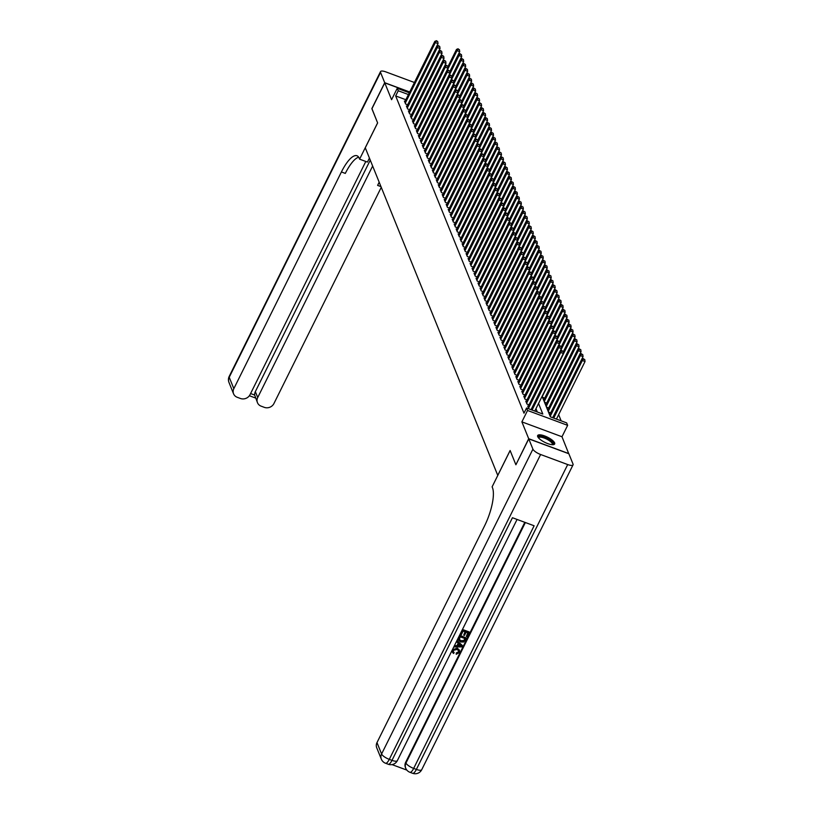 <?xml version="1.0" encoding="UTF-8"?>
<svg xmlns="http://www.w3.org/2000/svg" width="814" height="814" viewBox="0 0 814 814"><rect width="100%" height="100%" fill="white"/><g stroke="black" fill="none" stroke-linecap="round" stroke-linejoin="round"><path stroke-width="1.22" d="M554.619 442.897A9.483 2.91 26.4 0 0 546.031 436.497A9.483 2.91 26.4 0 0 537.667 435.551A9.483 2.91 26.4 0 0 537.708 436.63A9.483 2.91 26.4 0 0 546.296 443.03A9.483 2.91 26.4 0 0 554.66 443.986A9.483 2.91 26.4 0 0 554.619 442.897M542.093 396.326L550.396 416.849L566.646 422.883L567.643 425.346L527.553 410.47L526.556 408.007L542.806 414.041L538.542 403.49M568.742 453.703L561.986 436.752L567.643 425.346M561.151 420.848L558.658 414.672M515.944 464.682L528.703 438.715L568.793 453.602M409.656 92.094L384.768 82.855L391.585 99.705L397.242 88.299L409.31 92.776M515.832 464.641L510.113 450.498L497.761 475.386L365.272 147.802L377.625 122.924L371.906 108.781L384.768 82.855M528.418 406.267L527.757 406.023L528.917 408.882M526.424 401.343L525.773 401.109L526.963 404.059L529.11 404.853M524.43 396.428L523.778 396.184L524.969 399.135L527.126 399.939M522.446 391.514L521.794 391.269L522.985 394.22L525.132 395.014M520.451 386.589L519.8 386.345L520.991 389.296L523.148 390.099M518.467 381.674L517.816 381.43L519.006 384.381L521.153 385.185M516.473 376.75L515.822 376.516L517.012 379.466L519.169 380.26M514.489 371.835L513.838 371.591L515.028 374.542L517.175 375.346M512.494 366.921L511.843 366.676L513.034 369.627L515.191 370.421M510.51 361.996L509.859 361.752L511.05 364.703L513.196 365.506M508.516 357.081L507.865 356.837L509.055 359.788L511.212 360.592M506.532 352.167L505.881 351.923L507.071 354.873L509.218 355.667M504.538 347.242L503.886 346.998L505.077 349.949L507.234 350.753M502.553 342.328L501.902 342.084L503.093 345.034L505.24 345.828M500.559 337.403L499.908 337.159L501.098 340.11L503.256 340.913M498.575 332.488L497.914 332.244L499.114 335.195L501.261 335.999M496.581 327.574L495.93 327.33L497.12 330.281L499.277 331.074M494.597 322.649L493.935 322.405L495.136 325.356L497.283 326.16M492.602 317.735L491.951 317.491L493.142 320.441L495.299 321.235M490.618 312.81L489.957 312.566L491.157 315.517L493.304 316.32M488.624 307.896L487.973 307.651L489.163 310.602L491.32 311.406M486.64 302.981L485.978 302.737L487.179 305.688L489.326 306.481M484.645 298.056L483.994 297.812L485.185 300.763L487.342 301.567M482.661 293.142L482 292.898L483.201 295.848L485.348 296.642M480.667 288.217L480.016 287.973L481.206 290.924L483.363 291.727M478.683 283.303L478.022 283.058L479.222 286.009L481.369 286.813M476.689 278.388L476.037 278.144L477.228 281.095L479.385 281.888M474.704 273.463L474.043 273.219L475.244 276.17L477.391 276.974M472.71 268.549L472.059 268.305L473.249 271.255L475.407 272.049M470.726 263.624L470.065 263.38L471.265 266.331L473.412 267.134M468.732 258.71L468.081 258.465L469.271 261.416L471.428 262.22M466.748 253.795L466.086 253.551L467.287 256.502L469.434 257.295M464.753 248.87L464.102 248.626L465.293 251.577L467.45 252.381M462.769 243.956L462.108 243.712L463.308 246.662L465.455 247.456M460.775 239.031L460.124 238.787L461.314 241.738L463.461 242.541M458.791 234.117L458.129 233.872L459.33 236.823L461.477 237.627M456.796 229.202L456.145 228.958L457.336 231.909L459.483 232.702M454.812 224.277L454.151 224.033L455.352 226.984L457.499 227.788M452.818 219.363L452.167 219.119L453.357 222.069L455.504 222.863M450.834 214.438L450.173 214.194L451.363 217.145L453.52 217.948M448.84 209.524L448.188 209.279L449.379 212.23L451.526 213.034M446.855 204.609L446.194 204.365L447.385 207.316L449.542 208.109M444.861 199.684L444.21 199.44L445.4 202.391L447.547 203.195M442.867 194.77L442.216 194.526L443.406 197.476L445.563 198.27M440.883 189.845L440.232 189.601L441.422 192.562L443.569 193.356M438.888 184.931L438.237 184.686L439.428 187.637L441.585 188.441M436.904 180.016L436.253 179.772L437.444 182.723L439.591 183.516M434.91 175.091L434.259 174.847L435.449 177.798L437.606 178.602M432.926 170.177L432.275 169.933L433.465 172.883L435.612 173.677M430.932 165.252L430.28 165.008L431.471 167.969L433.628 168.763M428.947 160.338L428.296 160.093L429.487 163.044L431.634 163.848M426.953 155.423L426.302 155.179L427.492 158.13L429.65 158.923M424.969 150.498L424.318 150.254L425.508 153.205L427.655 154.009M422.975 145.584L422.324 145.34L423.514 148.29L425.671 149.084M420.991 140.659L420.329 140.415L421.53 143.376L423.677 144.17M418.996 135.745L418.345 135.5L419.536 138.451L421.693 139.255M417.012 130.83L416.351 130.586L417.551 133.537L419.698 134.33M415.018 125.905L414.367 125.661L415.557 128.612L417.714 129.416M413.034 120.991L412.372 120.747L413.573 123.697L415.72 124.491M411.039 116.066L410.388 115.822L411.579 118.783L413.736 119.577M409.055 111.152L408.394 110.908L409.595 113.858L411.742 114.662M407.061 106.237L406.41 105.993L407.6 108.944L409.757 109.737M542.185 396.143L542.663 397.344L544.82 398.148M544.118 399.552L543.467 399.308L544.658 402.258L546.804 403.062M546.113 404.477L545.451 404.232L546.652 407.183L548.799 407.977M548.097 409.391L547.446 409.147L548.636 412.098L550.783 412.902M550.091 414.306L549.43 414.072L550.59 416.931M405.86 99.725L395.665 95.94L523.982 413.186L526.556 408.007M537.311 411.996L535.968 408.669M405.077 101.312L404.416 101.068L405.616 104.019L407.763 104.823M561.986 436.752L521.886 421.876L528.703 438.715M521.886 421.876L527.553 410.47M395.665 95.94L398.239 90.761L397.242 88.299M408.435 94.546L398.239 90.761M407.672 104.782L438.034 43.61L435.327 42.603L405.26 103.164M436.66 41.188L437.739 41.595L436.457 40.7L435.327 42.603L434.829 41.382L404.772 101.933M438.034 43.61L437.739 41.595M436.457 40.7L434.829 41.382M449.766 71.693L459.707 51.658L457 50.651L456.501 49.42L447.802 66.951M446.998 70.787L457 50.651L458.333 49.237L459.411 49.634L458.333 49.237M456.501 49.42L458.129 48.748M459.411 49.634L459.707 51.658M538.369 437.688A8.211 2.513 -153.6 0 1 542.755 436.742A8.211 2.513 -153.6 0 1 551.414 441.28A8.211 2.513 -153.6 0 1 552.523 444.719M552.146 444.698A7.601 2.33 26.4 0 0 552.299 444.495A7.601 2.33 26.4 0 0 550.732 441.748A7.601 2.33 26.4 0 0 543.61 437.81A7.601 2.33 26.4 0 0 538.685 437.728A7.601 2.33 26.4 0 0 538.614 437.973M554.293 444.383A9.422 2.89 26.4 0 0 552.248 441.392A9.422 2.89 26.4 0 0 543.996 436.701A9.422 2.89 26.4 0 0 537.576 436.08M371.957 108.679L377.604 122.873L359.584 159.168L359.249 158.323A30.403 9.442 -69.6 0 0 356.959 155.749A30.403 9.442 -69.6 0 0 341.412 171.958L233.832 388.665A7.295 6.563 158 0 0 233.567 393.813A7.295 6.563 158 0 0 237.25 397.293L240.445 398.484A7.295 6.563 158 0 0 250.03 394.678L365.801 161.467M369.424 158.089L367.44 162.078L359.584 159.168M414.397 82.54A7.295 2.239 26.4 0 0 412.952 81.949L385.867 71.897A7.295 2.239 26.4 0 0 380.525 71.601A7.295 2.239 26.4 0 0 380.555 72.426L384.707 82.713L371.845 108.628M409.707 91.982L384.707 82.713M372.639 166.036L257.723 397.527A7.295 6.563 158 0 0 257.468 402.686A7.295 6.563 158 0 0 261.141 406.166L264.336 407.356A7.295 6.563 158 0 0 273.931 403.541L381.257 187.332M379.222 182.295A30.403 9.442 -69.6 0 0 377.604 185.388L379.182 182.204M250.59 393.549L254.67 395.065A7.295 6.563 -22 0 1 255.342 391.626L257.723 397.527M370.258 160.134L255.342 391.626M358.648 157.173A30.403 9.442 -69.6 0 0 345.309 173.402L341.412 171.958M254.67 395.065L257.468 402.686M453.245 651.546L454.171 652.696L453.52 653.5L452.462 652.248L452.462 649.755L457.275 648.127L459.391 650.081M452.391 652.055L452.462 649.755M452.615 650.152L457.437 648.524L459.472 650.274L459.3 652.604L456.216 654.303L456.298 652.96L458.404 651.892L458.597 650.569M456.786 641.951L457.092 640.628L462.362 645.512L462.037 646.896L454.304 646.957L454.772 646.021L457.122 646.062L458.435 643.406L456.786 641.951L457.254 641.025L462.525 645.909M454.304 646.957L454.609 645.624L456.959 645.665L458.19 643.192M466.341 636.436L468.081 632.926L466.086 632.183L464.458 635.449L463.705 635.174L465.333 631.898L463.085 631.064L461.263 634.737L460.348 634.065L462.606 629.517L469.108 631.929L467.094 636.711L466.341 636.436L467.785 632.814M463.705 635.174L465.028 631.786M392.022 764.6L406.858 770.105M381.328 759.136A7.295 7.295 0 0 0 385.551 763.247A7.295 2.269 110.4 0 0 389.285 759.36A7.295 2.239 -153.6 0 1 381.593 753.988A7.295 6.563 158 0 0 381.328 759.136L376.719 747.751A7.295 6.563 -22 0 1 376.984 742.602L381.593 753.988L532.916 449.145A7.295 2.239 26.4 0 0 540.618 454.507L389.285 759.36L391.992 760.357L512.444 517.724L534.116 525.773L413.665 768.406A7.295 2.239 -153.6 0 1 405.972 763.044A7.295 6.563 158 0 0 405.708 768.192L405.413 767.449A7.295 6.563 -22 0 1 405.677 762.301L405.972 763.044L525.366 522.527M524.806 522.313L405.677 762.301M458.435 639.977L459.757 635.256L466.422 638.064L463.807 641.992L460.663 641.981L458.506 640.17L459.92 635.653L466.422 638.064M532.916 449.145L528.764 438.868L515.893 464.784L510.134 450.549L492.114 486.843L492.46 487.678A30.403 9.442 110.4 0 1 484.564 525.895L376.984 742.602M540.618 454.507L567.704 464.56A7.295 2.239 26.4 0 0 573.046 464.855A7.295 2.239 26.4 0 0 573.015 464.031L568.854 453.744L528.764 438.868M460.51 634.452L462.606 629.517M462.769 629.914L469.271 632.325M460.225 636.813L459.32 639.733L461.121 641.106L463.96 640.903L465.232 638.664L460.225 636.813M459.167 639.336L460.958 640.71L463.797 640.516L464.936 638.552M460.541 645.248L459.055 643.945L457.997 646.072L461.528 646.123L460.541 645.248M458.19 645.685L461.375 645.726M456.216 654.303L456.451 653.357L458.567 652.289L458.689 650.752L457 649.399L453.408 650.345L453.306 651.749L454.171 652.696M409.656 109.707L440.028 48.535L437.311 47.527L407.254 108.079M438.644 46.113L439.733 46.51L438.451 45.615L437.311 47.527L436.813 46.296L406.756 106.848M440.028 48.535L439.733 46.51M438.451 45.615L436.813 46.296M411.65 114.621L442.012 53.449L439.306 52.442L409.249 113.004M440.639 51.028L441.717 51.435L440.435 50.539L439.306 52.442L438.807 51.211L408.75 111.772M442.012 53.449L441.717 51.435M440.435 50.539L438.807 51.211M413.634 119.536L444.006 58.364L441.29 57.367L411.233 117.918M442.623 55.952L443.711 56.349L442.429 55.454L441.29 57.367L440.791 56.135L410.734 116.687M444.006 58.364L443.711 56.349M442.429 55.454L440.791 56.135M415.628 124.461L445.991 63.289L443.284 62.281L413.227 122.833M444.617 60.867L445.696 61.264L444.413 60.378L443.284 62.281L442.785 61.05L412.729 121.601M445.991 63.289L445.696 61.264M444.413 60.378L442.785 61.05M451.75 76.608L461.701 56.573L458.984 55.566L458.486 54.345L449.786 71.866M448.992 75.712L458.984 55.566L460.317 54.151L461.406 54.558L460.317 54.151M458.486 54.345L460.124 53.663M461.406 54.558L461.701 56.573M453.744 81.532L463.685 61.498L460.978 60.49L460.48 59.259L451.78 76.791M450.976 80.627L460.978 60.49L462.311 59.076L463.39 59.473L462.311 59.076M460.48 59.259L462.108 58.577M463.39 59.473L463.685 61.498M455.728 86.447L465.679 66.412L462.963 65.405L462.464 64.174L453.764 81.705M452.971 85.541L462.963 65.405L464.295 63.991L465.384 64.398L464.295 63.991M462.464 64.174L464.102 63.502M465.384 64.398L465.679 66.412M457.722 91.361L467.663 71.327L464.957 70.33L464.458 69.098L455.759 86.63M454.955 90.466L464.957 70.33L466.29 68.915L467.368 69.312L466.29 68.915M464.458 69.098L466.086 68.417M467.368 69.312L467.663 71.327M417.613 129.375L447.985 68.203L445.268 67.196L415.211 127.757M446.601 65.781L447.69 66.188L446.408 65.293L445.268 67.196L444.77 65.975L414.713 126.526M447.985 68.203L447.69 66.188M446.408 65.293L444.77 65.975M459.707 96.286L469.658 76.251L466.941 75.244L466.442 74.013L457.743 91.544M456.949 95.38L466.941 75.244L468.274 73.83L469.363 74.227L468.274 73.83M466.442 74.013L468.081 73.341M469.363 74.227L469.658 76.251M419.607 134.3L449.969 73.128L447.262 72.12L417.206 132.672M448.595 70.706L449.674 71.103L448.392 70.208L447.262 72.12L446.764 70.889L416.707 131.441M449.969 73.128L449.674 71.103M448.392 70.208L446.764 70.889M461.701 101.201L471.642 81.166L468.935 80.159L468.437 78.938L459.737 96.459M458.933 100.305L468.935 80.159L470.268 78.744L471.347 79.151L470.268 78.744M468.437 78.938L470.065 78.256M471.347 79.151L471.642 81.166M421.591 139.214L451.963 78.042L449.247 77.035L419.19 137.597M450.58 75.621L451.668 76.028L450.386 75.132L449.247 77.035L448.748 75.804L418.691 136.365M451.963 78.042L451.668 76.028M450.386 75.132L448.748 75.804M463.685 106.125L473.636 86.091L470.919 85.083L470.421 83.852L461.721 101.384M460.928 105.22L470.919 85.083L472.252 83.669L473.341 84.066L472.252 83.669M470.421 83.852L472.059 83.17M473.341 84.066L473.636 86.091M423.585 144.129L453.947 82.957L451.241 81.96L421.184 142.511M452.574 80.545L453.652 80.942L452.37 80.047L451.241 81.96L450.742 80.728L420.685 141.28M453.947 82.957L453.652 80.942M452.37 80.047L450.742 80.728M465.679 111.04L475.62 91.005L472.914 89.998L472.415 88.767L463.715 106.298M462.912 110.134L472.914 89.998L474.247 88.584L475.325 88.991L474.247 88.584M472.415 88.767L474.043 88.095M475.325 88.991L475.62 91.005M425.569 149.054L455.942 87.881L453.225 86.874L423.168 147.426M454.558 85.46L455.647 85.857L454.365 84.971L453.225 86.874L452.726 85.643L422.67 146.194M455.942 87.881L455.647 85.857M454.365 84.971L452.726 85.643M467.663 115.954L477.615 95.92L474.898 94.923L474.409 93.691L465.7 111.223M464.906 115.059L474.898 94.923L476.231 93.508L477.319 93.905L476.231 93.508M474.409 93.691L476.037 93.01M477.319 93.905L477.615 95.92M427.564 153.968L457.926 92.796L455.219 91.789L425.162 152.35M456.552 90.374L457.631 90.781L456.349 89.886L455.219 91.789L454.721 90.568L424.664 151.119M457.926 92.796L457.631 90.781M456.349 89.886L454.721 90.568M469.658 120.879L479.599 100.844L476.892 99.837L476.394 98.606L467.694 116.137M466.89 119.973L476.892 99.837L478.225 98.423L479.304 98.82L478.225 98.423M476.394 98.606L478.022 97.934M479.304 98.82L479.599 100.844M429.548 158.893L459.92 97.721L457.203 96.713L427.147 157.265M458.536 95.299L459.625 95.696L458.343 94.8L457.203 96.713L456.705 95.482L426.648 156.034M459.92 97.721L459.625 95.696M458.343 94.8L456.705 95.482M471.642 125.794L481.593 105.759L478.876 104.752L478.388 103.531L469.678 121.052M468.884 124.898L478.876 104.752L480.209 103.337L481.298 103.744L480.209 103.337M478.388 103.531L480.016 102.849M481.298 103.744L481.593 105.759M431.542 163.807L461.904 102.635L459.198 101.628L429.141 162.19M460.531 100.214L461.609 100.621L460.327 99.725L459.198 101.628L458.699 100.397L428.642 160.958M461.904 102.635L461.609 100.621M460.327 99.725L458.699 100.397M473.636 130.718L483.577 110.684L480.871 109.676L480.372 108.445L471.672 125.977M470.868 129.813L480.871 109.676L482.203 108.262L483.282 108.659L482.203 108.262M480.372 108.445L482 107.763M483.282 108.659L483.577 110.684M433.526 168.722L463.899 107.55L461.182 106.553L431.125 167.104M462.515 105.138L463.604 105.535L462.321 104.64L461.182 106.553L460.693 105.321L430.626 165.873M463.899 107.55L463.604 105.535M462.321 104.64L460.693 105.321M475.62 135.633L485.571 115.598L482.855 114.591L482.366 113.36L473.656 130.891M472.863 134.727L482.855 114.591L484.188 113.177L485.276 113.584L484.188 113.177M482.366 113.36L483.994 112.688M485.276 113.584L485.571 115.598M435.521 173.647L465.883 112.474L463.176 111.467L433.119 172.019M464.509 110.053L465.588 110.45L464.306 109.564L463.176 111.467L462.678 110.236L432.621 170.787M465.883 112.474L465.588 110.45M464.306 109.564L462.678 110.236M477.615 140.547L487.555 120.513L484.849 119.516L484.35 118.284L475.651 135.816M474.847 139.652L484.849 119.516L486.182 118.101L487.26 118.498L486.182 118.101M484.35 118.284L485.978 117.603M487.26 118.498L487.555 120.513M437.505 178.561L467.877 117.389L465.16 116.382L435.103 176.943M466.493 114.967L467.582 115.374L466.3 114.479L465.16 116.382L464.672 115.161L434.605 175.712M467.877 117.389L467.582 115.374M466.3 114.479L464.672 115.161M479.599 145.472L489.55 125.437L486.833 124.43L486.345 123.199L477.635 140.73M476.841 144.566L486.833 124.43L488.166 123.016L489.255 123.413L488.166 123.016M486.345 123.199L487.973 122.527M489.255 123.413L489.55 125.437M439.499 183.486L469.861 122.314L467.155 121.306L437.098 181.858M468.488 119.892L469.566 120.289L468.284 119.393L467.155 121.306L466.656 120.075L436.599 180.627M469.861 122.314L469.566 120.289M468.284 119.393L466.656 120.075M481.593 150.387L491.534 130.352L488.827 129.345L488.329 128.124L479.629 145.645M478.825 149.491L488.827 129.345L490.16 127.93L491.239 128.337L490.16 127.93M488.329 128.124L489.957 127.442M491.239 128.337L491.534 130.352M441.483 188.4L471.855 127.228L469.139 126.221L439.082 186.782M470.472 124.807L471.56 125.214L470.278 124.318L469.139 126.221L468.65 124.99L438.583 185.551M471.855 127.228L471.56 125.214M470.278 124.318L468.65 124.99M483.577 155.311L493.528 135.277L490.822 134.269L490.323 133.038L481.613 150.57M480.82 154.406L490.822 134.269L492.144 132.855L493.233 133.252L492.144 132.855M490.323 133.038L491.951 132.356M493.233 133.252L493.528 135.277M443.477 193.315L473.84 132.143L471.133 131.146L441.076 191.697M472.466 129.731L473.545 130.128L472.262 129.233L471.133 131.146L470.634 129.914L440.578 190.466M473.84 132.143L473.545 130.128M472.262 129.233L470.634 129.914M485.571 160.226L495.512 140.191L492.806 139.184L492.307 137.953L483.608 155.484M482.814 159.32L492.806 139.184L494.139 137.77L495.217 138.177L494.139 137.77M492.307 137.953L493.935 137.281M495.217 138.177L495.512 140.191M445.462 198.24L475.834 137.067L473.117 136.06L443.06 196.612M474.45 134.646L475.539 135.043L474.257 134.157L473.117 136.06L472.629 134.829L442.562 195.38M475.834 137.067L475.539 135.043M474.257 134.157L472.629 134.829M487.555 165.14L497.507 145.106L494.8 144.109L494.302 142.877L485.592 160.409M484.798 164.245L494.8 144.109L496.133 142.684L497.212 143.091L496.133 142.684M494.302 142.877L495.93 142.196M497.212 143.091L497.507 145.106M447.456 203.154L477.818 141.982L475.111 140.975L445.055 201.536M476.444 139.56L477.523 139.967L476.241 139.072L475.111 140.975L474.613 139.754L444.556 200.305M477.818 141.982L477.523 139.967M476.241 139.072L474.613 139.754M489.55 170.065L499.491 150.03L496.784 149.023L496.286 147.792L487.586 165.323M486.792 169.159L496.784 149.023L498.117 147.609L499.206 148.006L498.117 147.609M496.286 147.792L497.914 147.12M499.206 148.006L499.491 150.03M449.44 208.079L479.812 146.907L477.096 145.899L447.039 206.451M478.429 144.485L479.517 144.882L478.235 143.986L477.096 145.899L476.607 144.668L446.54 205.22M479.812 146.907L479.517 144.882M478.235 143.986L476.607 144.668M491.534 174.979L501.485 154.945L498.779 153.938L498.28 152.717L489.57 170.238M488.776 174.084L498.779 153.938L500.111 152.523L501.19 152.93L500.111 152.523M498.28 152.717L499.908 152.035M501.19 152.93L501.485 154.945M451.434 212.993L481.796 151.821L479.09 150.814L449.033 211.375M480.423 149.4L481.501 149.807L480.219 148.911L479.09 150.814L478.591 149.583L448.534 210.144M481.796 151.821L481.501 149.807M480.219 148.911L478.591 149.583M493.528 179.904L503.469 159.87L500.763 158.862L500.264 157.631L491.564 175.163M490.771 178.999L500.763 158.862L502.096 157.448L503.184 157.845L502.096 157.448M500.264 157.631L501.892 156.949M503.184 157.845L503.469 159.87M453.418 217.908L483.791 156.736L481.084 155.739L451.017 216.29M482.407 154.324L483.496 154.721L482.214 153.826L481.084 155.739L480.586 154.507L450.518 215.059M483.791 156.736L483.496 154.721M482.214 153.826L480.586 154.507M495.512 184.819L505.463 164.784L502.757 163.777L502.258 162.546L493.549 180.077M492.755 183.913L502.757 163.777L504.09 162.362L505.168 162.769L504.09 162.362M502.258 162.546L503.886 161.874M505.168 162.769L505.463 164.784M455.413 222.833L485.775 161.66L483.068 160.653L453.011 221.205M484.401 159.239L485.49 159.636L484.198 158.75L483.068 160.653L482.57 159.422L452.513 219.973M485.775 161.66L485.49 159.636M484.198 158.75L482.57 159.422M497.507 189.733L507.448 169.699L504.741 168.702L504.242 167.47L495.543 185.002M494.749 188.838L504.741 168.702L506.074 167.277L507.163 167.684L506.074 167.277M504.242 167.47L505.881 166.789M507.163 167.684L507.448 169.699M457.397 227.747L487.769 166.575L485.063 165.568L454.995 226.129M486.396 164.153L487.474 164.56L486.192 163.665L485.063 165.568L484.564 164.347L454.497 224.898M487.769 166.575L487.474 164.56M486.192 163.665L484.564 164.347M499.491 194.658L509.442 174.623L506.735 173.616L506.237 172.385L497.527 189.916M496.733 193.752L506.735 173.616L508.068 172.202L509.147 172.599L508.068 172.202M506.237 172.385L507.865 171.713M509.147 172.599L509.442 174.623M459.391 232.672L489.753 171.5L487.047 170.492L456.99 231.044M488.38 169.078L489.468 169.475L488.176 168.579L487.047 170.492L486.548 169.261L456.491 229.813M489.753 171.5L489.468 169.475M488.176 168.579L486.548 169.261M501.485 199.572L511.426 179.538L508.719 178.531L508.221 177.31L499.521 194.831M498.728 198.677L508.719 178.531L510.052 177.116L511.141 177.523L510.052 177.116M508.221 177.31L509.859 176.628M511.141 177.523L511.426 179.538M461.375 237.586L491.748 176.414L489.041 175.407L458.974 235.958M490.374 173.993L491.453 174.4L490.17 173.504L489.041 175.407L488.542 174.176L458.475 234.737M491.748 176.414L491.453 174.4M490.17 173.504L488.542 174.176M503.469 204.497L513.42 184.463L510.714 183.455L510.215 182.224L501.516 199.756M500.712 203.592L510.714 183.455L512.047 182.041L513.125 182.438L512.047 182.041M510.215 182.224L511.843 181.542M513.125 182.438L513.42 184.463M463.37 242.501L493.732 181.329L491.025 180.332L460.968 240.883M492.358 178.917L493.447 179.314L492.165 178.419L491.025 180.332L490.527 179.1L460.47 239.652M493.732 181.329L493.447 179.314M492.165 178.419L490.527 179.1M505.463 209.412L515.404 189.377L512.698 188.37L512.199 187.139L503.5 204.67M502.706 208.506L512.698 188.37L514.031 186.955L515.12 187.362L514.031 186.955M512.199 187.139L513.838 186.467M515.12 187.362L515.404 189.377M465.354 247.425L495.726 186.253L493.019 185.246L462.952 245.797M494.352 183.832L495.431 184.229L494.149 183.343L493.019 185.246L492.521 184.015L462.454 244.566M495.726 186.253L495.431 184.229M494.149 183.343L492.521 184.015M507.458 214.326L517.399 194.292L514.692 193.294L514.194 192.063L505.494 209.595M504.69 213.431L514.692 193.294L516.025 191.87L517.104 192.277L516.025 191.87M514.194 192.063L515.822 191.382M517.104 192.277L517.399 194.292M467.348 252.34L497.71 191.168L495.004 190.161L464.947 250.722M496.337 188.746L497.425 189.153L496.143 188.258L495.004 190.161L494.505 188.94L464.448 249.491M497.71 191.168L497.425 189.153M496.143 188.258L494.505 188.94M509.442 219.251L519.383 199.216L516.676 198.209L516.178 196.978L507.478 214.509M506.684 218.345L516.676 198.209L518.009 196.795L519.098 197.192L518.009 196.795M516.178 196.978L517.816 196.306M519.098 197.192L519.383 199.216M469.332 257.265L499.704 196.093L496.998 195.085L466.931 255.637M498.331 193.671L499.409 194.068L498.127 193.172L496.998 195.085L496.499 193.854L466.432 254.406M499.704 196.093L499.409 194.068M498.127 193.172L496.499 193.854M511.436 224.165L521.377 204.131L518.671 203.124L518.172 201.903L509.472 219.424M508.669 223.27L518.671 203.124L520.004 201.709L521.082 202.116L520.004 201.709M518.172 201.903L519.8 201.221M521.082 202.116L521.377 204.131M471.326 262.179L501.689 201.007L498.982 200L468.925 260.551M500.315 198.585L501.404 198.992L500.122 198.097L498.982 200L498.483 198.769L468.426 259.33M501.689 201.007L501.404 198.992M500.122 198.097L498.483 198.769M513.42 229.09L523.361 209.056L520.655 208.048L520.156 206.817L511.457 224.349M510.663 228.185L520.655 208.048L521.988 206.634L523.076 207.031L521.988 206.634M520.156 206.817L521.794 206.135M523.076 207.031L523.361 209.056M473.321 267.094L503.683 205.922L500.976 204.925L470.909 265.476M502.309 203.5L503.388 203.907L502.106 203.012L500.976 204.925L500.478 203.693L470.421 264.245M503.683 205.922L503.388 203.907M502.106 203.012L500.478 203.693M515.415 234.005L525.356 213.97L522.649 212.963L522.15 211.732L513.451 229.263M512.647 233.099L522.649 212.963L523.982 211.548L525.061 211.955L523.982 211.548M522.15 211.732L523.778 211.06M525.061 211.955L525.356 213.97M475.305 272.018L505.667 210.846L502.96 209.839L472.903 270.39M504.293 208.425L505.382 208.822L504.1 207.936L502.96 209.839L502.462 208.608L472.405 269.159M505.667 210.846L505.382 208.822M504.1 207.936L502.462 208.608M517.399 238.919L527.34 218.885L524.633 217.887L524.135 216.656L515.435 234.188M514.641 238.024L524.633 217.887L525.966 216.463L527.055 216.87L525.966 216.463M524.135 216.656L525.773 215.975M527.055 216.87L527.34 218.885M477.299 276.933L507.661 215.761L504.955 214.754L474.888 275.315M506.288 213.339L507.366 213.746L506.084 212.851L504.955 214.754L504.456 213.533L474.399 274.084M507.661 215.761L507.366 213.746M506.084 212.851L504.456 213.533M519.393 243.844L529.334 223.809L526.627 222.802L526.129 221.571L517.429 239.102M516.625 242.938L526.627 222.802L527.96 221.388L529.039 221.784L527.96 221.388M526.129 221.571L527.757 220.899M529.039 221.784L529.334 223.809M479.283 281.858L509.645 220.686L506.939 219.678L476.882 280.23M508.272 218.264L509.361 218.661L508.078 217.765L506.939 219.678L506.44 218.447L476.383 278.999M509.645 220.686L509.361 218.661M508.078 217.765L506.44 218.447M521.377 248.758L531.328 228.724L528.612 227.717L528.113 226.496L519.413 244.017M518.62 247.863L528.612 227.717L529.945 226.302L531.033 226.709L529.945 226.302M528.113 226.496L529.751 225.814M531.033 226.709L531.328 228.724M481.278 286.772L511.64 225.6L508.933 224.593L478.866 285.144M510.266 223.178L511.345 223.585L510.063 222.69L508.933 224.593L508.435 223.362L478.378 283.923M511.64 225.6L511.345 223.585M510.063 222.69L508.435 223.362M523.371 253.683L533.312 233.649L530.606 232.641L530.107 231.41L521.408 248.942M520.604 252.778L530.606 232.641L531.939 231.227L533.017 231.624L531.939 231.227M530.107 231.41L531.735 230.728M533.017 231.624L533.312 233.649M483.262 291.687L513.624 230.515L510.917 229.517L480.86 290.069M512.25 228.093L513.339 228.5L512.057 227.605L510.917 229.517L510.419 228.286L480.362 288.838M513.624 230.515L513.339 228.5M512.057 227.605L510.419 228.286M525.356 258.598L535.307 238.563L532.59 237.556L532.091 236.325L523.392 253.856M522.598 257.692L532.59 237.556L533.923 236.141L535.012 236.548L533.923 236.141M532.091 236.325L533.73 235.653M535.012 236.548L535.307 238.563M485.256 296.611L515.618 235.439L512.912 234.432L482.844 294.983M514.245 233.018L515.323 233.415L514.041 232.529L512.912 234.432L512.413 233.201L482.356 293.752M515.618 235.439L515.323 233.415M514.041 232.529L512.413 233.201M527.35 263.512L537.291 243.478L534.584 242.48L534.086 241.249L525.386 258.781M524.582 262.617L534.584 242.48L535.917 241.056L536.996 241.463L535.917 241.056M534.086 241.249L535.714 240.568M536.996 241.463L537.291 243.478M487.24 301.526L517.602 240.354L514.896 239.347L484.839 299.908M516.229 237.932L517.317 238.339L516.035 237.444L514.896 239.347L514.397 238.126L484.34 298.677M517.602 240.354L517.317 238.339M516.035 237.444L514.397 238.126M529.334 268.437L539.285 248.402L536.568 247.395L536.07 246.164L527.37 263.695M526.577 267.531L536.568 247.395L537.901 245.981L538.99 246.377L537.901 245.981M536.07 246.164L537.708 245.492M538.99 246.377L539.285 248.402M489.234 306.451L519.597 245.279L516.89 244.271L486.823 304.823M518.223 242.857L519.301 243.254L518.019 242.358L516.89 244.271L516.391 243.04L486.334 303.591M519.597 245.279L519.301 243.254M518.019 242.358L516.391 243.04M531.328 273.351L541.269 253.317L538.563 252.309L538.064 251.088L529.365 268.61M528.561 272.456L538.563 252.309L539.896 250.895L540.974 251.302L539.896 250.895M538.064 251.088L539.692 250.407M540.974 251.302L541.269 253.317M491.218 311.365L521.591 250.193L518.874 249.186L488.817 309.737M520.207 247.771L521.296 248.178L520.014 247.283L518.874 249.186L518.376 247.955L488.319 308.516M521.591 250.193L521.296 248.178M520.014 247.283L518.376 247.955M533.312 278.276L543.264 258.242L540.547 257.234L540.048 256.003L531.349 273.535M530.555 277.371L540.547 257.234L541.88 255.82L542.969 256.217L541.88 255.82M540.048 256.003L541.686 255.321M542.969 256.217L543.264 258.242M493.213 316.28L523.575 255.108L520.868 254.11L490.811 314.662M522.201 252.686L523.28 253.093L521.998 252.198L520.868 254.11L520.37 252.879L490.313 313.431M523.575 255.108L523.28 253.093M521.998 252.198L520.37 252.879M535.307 283.191L545.248 263.156L542.541 262.149L542.043 260.918L533.343 278.449M532.539 282.285L542.541 262.149L543.874 260.734L544.953 261.141L543.874 260.734M542.043 260.918L543.671 260.246M544.953 261.141L545.248 263.156M495.197 321.204L525.569 260.032L522.853 259.025L492.796 319.576M524.185 257.611L525.274 258.007L523.992 257.122L522.853 259.025L522.354 257.794L492.297 318.345M525.569 260.032L525.274 258.007M523.992 257.122L522.354 257.794M537.291 288.105L547.242 268.071L544.525 267.073L544.027 265.842L535.327 283.374M534.533 287.21L544.525 267.073L545.858 265.649L546.947 266.056L545.858 265.649M544.027 265.842L545.665 265.161M546.947 266.056L547.242 268.071M497.191 326.119L527.553 264.947L524.847 263.94L494.79 324.501M526.18 262.525L527.258 262.932L525.976 262.037L524.847 263.94L524.348 262.719L494.291 323.27M527.553 264.947L527.258 262.932M525.976 262.037L524.348 262.719M539.285 293.03L549.226 272.995L546.52 271.988L546.021 270.757L537.321 288.288M536.518 292.124L546.52 271.988L547.853 270.574L548.931 270.97L547.853 270.574M546.021 270.757L547.649 270.085M548.931 270.97L549.226 272.995M499.175 331.044L529.548 269.872L526.831 268.864L496.774 329.416M528.164 267.45L529.253 267.847L527.971 266.951L526.831 268.864L526.332 267.633L496.275 328.184M529.548 269.872L529.253 267.847M527.971 266.951L526.332 267.633M541.269 297.944L551.22 277.91L548.504 276.902L548.005 275.671L539.306 293.203M538.512 297.049L548.504 276.902L549.837 275.488L550.925 275.895L549.837 275.488M548.005 275.671L549.643 275M550.925 275.895L551.22 277.91M501.17 335.958L531.532 274.786L528.825 273.779L498.768 334.33M530.158 272.364L531.237 272.771L529.955 271.876L528.825 273.779L528.327 272.548L498.27 333.109M531.532 274.786L531.237 272.771M529.955 271.876L528.327 272.548M543.264 302.869L553.205 282.834L550.498 281.827L549.999 280.596L541.3 298.127M540.496 301.963L550.498 281.827L551.831 280.413L552.909 280.81L551.831 280.413M549.999 280.596L551.627 279.914M552.909 280.81L553.205 282.834M503.154 340.873L533.526 279.701L530.809 278.703L500.752 339.255M532.142 277.279L533.231 277.686L531.949 276.791L530.809 278.703L530.311 277.472L500.254 338.024M533.526 279.701L533.231 277.686M531.949 276.791L530.311 277.472M545.248 307.784L555.199 287.749L552.482 286.742L551.994 285.511L543.284 303.042M542.49 306.878L552.482 286.742L553.815 285.327L554.904 285.734L553.815 285.327M551.994 285.511L553.622 284.839M554.904 285.734L555.199 287.749M505.148 345.797L535.51 284.625L532.804 283.618L502.747 344.169M534.137 282.204L535.215 282.6L533.933 281.715L532.804 283.618L532.305 282.387L502.248 342.938M535.51 284.625L535.215 282.6M533.933 281.715L532.305 282.387M547.242 312.698L557.183 292.664L554.476 291.666L553.978 290.435L545.278 307.967M544.474 311.803L554.476 291.666L555.809 290.242L556.888 290.649L555.809 290.242M553.978 290.435L555.606 289.753M556.888 290.649L557.183 292.664M507.132 350.712L537.505 289.54L534.788 288.532L504.731 349.094M536.121 287.118L537.209 287.525L535.927 286.63L534.788 288.532L534.289 287.311L504.232 347.863M537.505 289.54L537.209 287.525M535.927 286.63L534.289 287.311M549.226 317.623L559.177 297.588L556.461 296.581L555.972 295.35L547.262 312.881M546.469 316.717L556.461 296.581L557.794 295.167L558.882 295.563L557.794 295.167M555.972 295.35L557.6 294.678M558.882 295.563L559.177 297.588M509.126 355.637L539.489 294.464L536.782 293.457L506.725 354.009M538.115 292.043L539.194 292.44L537.912 291.544L536.782 293.457L536.284 292.226L506.227 352.777M539.489 294.464L539.194 292.44M537.912 291.544L536.284 292.226M551.22 322.537L561.161 302.503L558.455 301.495L557.956 300.264L549.257 317.796M548.453 321.642L558.455 301.495L559.788 300.081L560.866 300.488L559.788 300.081M557.956 300.264L559.584 299.593M560.866 300.488L561.161 302.503M511.111 360.551L541.483 299.379L538.766 298.372L508.709 358.923M540.099 296.957L541.188 297.364L539.906 296.469L538.766 298.372L538.278 297.141L508.211 357.702M541.483 299.379L541.188 297.364M539.906 296.469L538.278 297.141M553.205 327.462L563.156 307.427L560.439 306.42L559.951 305.189L551.241 322.72M550.447 326.556L560.439 306.42L561.772 305.006L562.861 305.403L561.772 305.006M559.951 305.189L561.579 304.507M562.861 305.403L563.156 307.427M513.105 365.466L543.467 304.294L540.761 303.296L510.704 363.848M542.093 301.872L543.172 302.279L541.89 301.384L540.761 303.296L540.262 302.065L510.205 362.617M543.467 304.294L543.172 302.279M541.89 301.384L540.262 302.065M555.199 332.377L565.14 312.342L562.433 311.335L561.935 310.103L553.235 327.635M552.431 331.471L562.433 311.335L563.766 309.92L564.845 310.327L563.766 309.92M561.935 310.103L563.563 309.432M564.845 310.327L565.14 312.342M515.089 370.39L545.461 309.218L542.745 308.211L512.688 368.762M544.078 306.797L545.166 307.193L543.884 306.308L542.745 308.211L542.256 306.98L512.189 367.531M545.461 309.218L545.166 307.193M543.884 306.308L542.256 306.98M557.183 337.291L567.134 317.257L564.417 316.259L563.929 315.028L555.219 332.56M554.426 336.396L564.417 316.259L565.75 314.835L566.839 315.242L565.75 314.835M563.929 315.028L565.557 314.346M566.839 315.242L567.134 317.257M517.083 375.305L547.446 314.133L544.739 313.125L514.682 373.687M546.072 311.711L547.15 312.118L545.868 311.223L544.739 313.125L544.24 311.904L514.183 372.456M547.446 314.133L547.15 312.118M545.868 311.223L544.24 311.904M559.177 342.216L569.118 322.181L566.412 321.174L565.913 319.943L557.214 337.474M556.41 341.31L566.412 321.174L567.745 319.76L568.823 320.156L567.745 319.76M565.913 319.943L567.541 319.271M568.823 320.156L569.118 322.181M519.067 380.23L549.44 319.057L546.723 318.05L516.666 378.602M548.056 316.636L549.145 317.033L547.863 316.137L546.723 318.05L546.235 316.819L516.168 377.37M549.44 319.057L549.145 317.033M547.863 316.137L546.235 316.819M561.161 347.13L571.113 327.096L568.406 326.088L567.907 324.857L559.198 342.389M558.404 346.235L568.406 326.088L569.729 324.674L570.817 325.081L569.729 324.674M567.907 324.857L569.535 324.186M570.817 325.081L571.113 327.096M521.062 385.144L551.424 323.972L548.717 322.965L518.66 383.516M550.05 321.55L551.129 321.957L549.847 321.062L548.717 322.965L548.219 321.733L518.162 382.295M551.424 323.972L551.129 321.957M549.847 321.062L548.219 321.733M563.156 352.055L573.097 332.02L570.39 331.013L569.892 329.782L561.192 347.313M560.388 351.149L570.39 331.013L571.723 329.599L572.802 329.996L571.723 329.599M569.892 329.782L571.52 329.1M572.802 329.996L573.097 332.02M523.046 390.059L553.418 328.887L550.702 327.889L520.645 388.441M552.034 326.465L553.123 326.872L551.841 325.976L550.702 327.889L550.213 326.658L520.146 387.21M553.418 328.887L553.123 326.872M551.841 325.976L550.213 326.658M544.719 398.107L575.091 336.935L572.384 335.928L571.886 334.696L563.176 352.228M542.317 396.479L572.384 335.928L573.717 334.513L574.796 334.92L573.717 334.513M571.886 334.696L573.514 334.025M574.796 334.92L575.091 336.935M525.04 394.983L555.402 333.811L552.696 332.804L522.639 393.355M554.029 331.39L555.107 331.786L553.825 330.901L552.696 332.804L552.197 331.573L522.14 392.124M555.402 333.811L555.107 331.786M553.825 330.901L552.197 331.573M546.713 403.022L577.075 341.849L574.369 340.852L573.87 339.621L543.813 400.173M544.312 401.404L574.369 340.852L575.702 339.428L576.79 339.835L575.702 339.428M573.87 339.621L575.498 338.939M576.79 339.835L577.075 341.849M527.024 399.898L557.397 338.726L554.68 337.718L524.623 398.28M556.013 336.304L557.102 336.711L555.82 335.816L554.68 337.718L554.192 336.487L524.124 397.049M557.397 338.726L557.102 336.711M555.82 335.816L554.192 336.487M548.697 407.946L579.069 346.774L576.363 345.767L575.864 344.536L545.797 405.087M546.296 406.318L576.363 345.767L577.696 344.353L578.774 344.749L577.696 344.353M575.864 344.536L577.492 343.864M578.774 344.749L579.069 346.774M529.019 404.823L559.381 343.65L556.674 342.643L526.617 403.195M558.007 341.229L559.086 341.626L557.804 340.73L556.674 342.643L556.176 341.412L526.119 401.963M559.381 343.65L559.086 341.626M557.804 340.73L556.176 341.412M550.691 412.861L581.054 351.689L578.347 350.681L577.848 349.45L547.791 410.012M548.29 411.243L578.347 350.681L579.68 349.267L580.769 349.674L579.68 349.267M577.848 349.45L579.476 348.779M580.769 349.674L581.054 351.689M531.043 409.666L561.375 348.565L558.669 347.558L528.601 408.109M559.991 346.143L561.08 346.55L559.798 345.655L558.669 347.558L558.17 346.326L528.103 406.888M561.375 348.565L561.08 346.55M559.798 345.655L558.17 346.326M552.716 417.714L583.048 356.613L580.341 355.606L579.843 354.375L549.776 414.926M550.274 416.158L580.341 355.606L581.674 354.192L582.753 354.589L581.674 354.192M579.843 354.375L581.471 353.693M582.753 354.589L583.048 356.613M534.778 411.06L563.359 353.479L560.653 352.482L532.071 410.053M561.986 351.058L563.074 351.465L561.782 350.569L560.653 352.482L560.154 351.251L531.135 409.707M563.359 353.479L563.074 351.465M561.782 350.569L560.154 351.251M556.45 419.108L585.032 361.528L582.325 360.521L581.827 359.289L552.808 417.755M553.744 418.101L582.325 360.521L583.658 359.106L584.747 359.513L583.658 359.106M581.827 359.289L583.465 358.618M584.747 359.513L585.032 361.528M377.604 185.388L380.972 186.64M380.555 72.426L229.222 377.279L233.832 388.665M229.222 377.279A7.295 2.239 -153.6 0 1 229.192 376.444A7.295 7.295 0 0 0 228.968 382.427A7.295 6.563 -22 0 1 229.222 377.279M405.708 768.192A7.295 7.295 0 0 0 409.941 772.293A7.295 2.269 110.4 0 0 413.665 768.406L416.381 769.413L567.704 464.56M421.723 769.708A7.295 2.239 -153.6 0 1 416.381 769.413A7.295 2.269 -69.6 0 1 412.647 773.3A7.295 7.295 0 0 0 421.723 769.708L573.046 464.855M397.334 760.652A7.295 2.239 -153.6 0 1 391.992 760.357A7.295 2.269 -69.6 0 1 388.258 764.254A7.295 7.295 0 0 0 397.334 760.652L517.073 519.444M380.525 71.601L229.192 376.444M228.968 382.427L233.567 393.813M249.379 395.736L255.586 398.046M409.941 772.293L412.647 773.3M385.551 763.247L388.258 764.254"/></g></svg>
